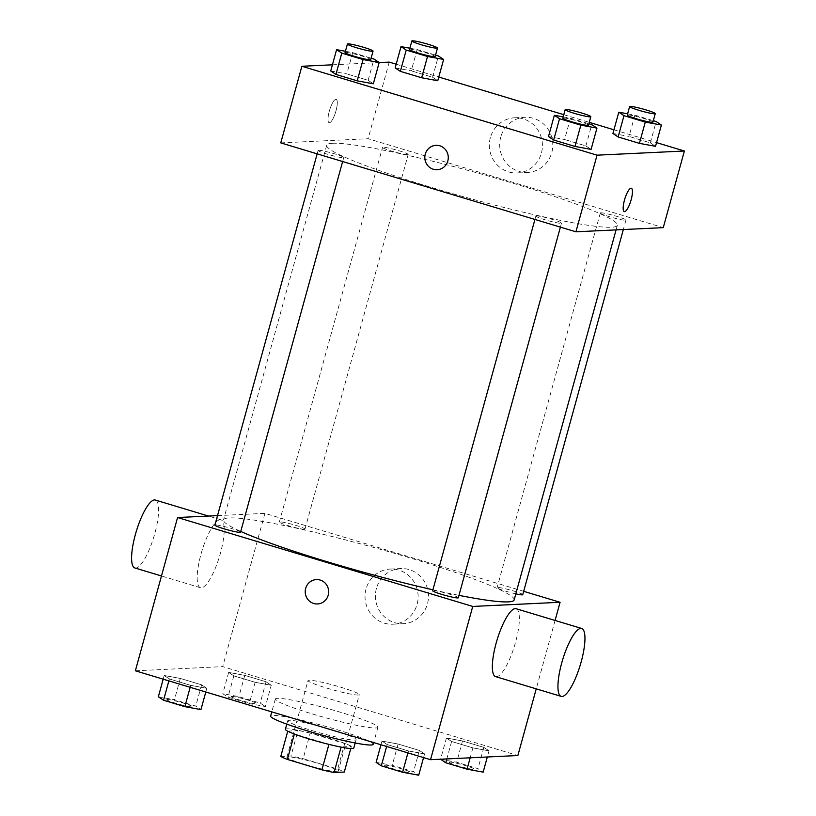 <?xml version="1.0" encoding="UTF-8"?>
<svg xmlns="http://www.w3.org/2000/svg" width="816" height="816" viewBox="0 0 816 816"><rect width="100%" height="100%" fill="white"/><g stroke="black" fill="none" stroke-linecap="round" stroke-linejoin="round"><path stroke-width="0.61" stroke-dasharray="4.08 3.06" d="M309.05 680.207A26.602 2.346 15.4 0 0 308.009 680.554A26.602 2.346 15.4 0 0 333.02 689.887A26.602 2.346 15.4 0 0 359.295 694.681A26.602 2.346 15.4 0 0 337.63 686.307A26.602 2.346 15.4 0 0 309.05 680.207M287.946 756.84A26.602 2.346 15.4 0 0 286.895 757.187A26.602 2.346 15.4 0 0 311.916 766.51A26.602 2.346 15.4 0 0 338.181 771.314A26.602 2.346 15.4 0 0 316.526 762.929A26.602 2.346 15.4 0 0 287.946 756.84M328.919 744.386L328.95 744.284A34.333 3.029 15.4 0 0 341.119 746.977L351.329 746.487A34.333 3.029 15.4 0 0 344.719 743.529L310.202 733.135L303.164 758.676L337.681 769.07A34.333 3.029 15.4 0 1 344.291 772.038M280.786 756.463L290.996 755.983A34.333 3.029 15.4 0 1 303.164 758.676M328.95 744.284L294.392 734.023M287.742 731.197L298.034 730.432L290.996 755.983M287.824 730.922A34.333 3.029 15.4 0 0 294.433 733.88M310.202 733.135A34.333 3.029 15.4 0 0 298.034 730.432M285.386 729.29A35.465 3.131 -164.6 0 1 320.413 735.685A35.465 3.131 -164.6 0 1 353.767 748.129M312.212 730.657A35.465 3.131 15.4 0 0 356.113 739.612A35.465 3.131 15.4 0 0 327.236 728.433A35.465 3.131 15.4 0 0 289.129 720.314A35.465 3.131 15.4 0 0 287.732 720.773A35.465 3.131 15.4 0 0 312.212 730.657M344.719 743.529L337.681 769.07M351.329 746.487L350.758 748.558M373.208 744.314A53.193 4.692 15.4 0 0 329.888 727.556A53.193 4.692 15.4 0 0 272.728 715.377A53.193 4.692 15.4 0 0 270.637 716.071M277.42 698.343A53.193 4.692 15.4 0 0 275.329 699.037A53.193 4.692 15.4 0 0 325.37 717.692A53.193 4.692 15.4 0 0 377.9 727.291A53.193 4.692 15.4 0 0 334.58 710.532A53.193 4.692 15.4 0 0 277.42 698.343M424.575 753.913L408.469 750.965L387.161 744.549L381.97 741.081L398.086 744.029L419.383 750.445L424.575 753.913L408.469 750.965L387.161 744.549L381.97 741.081L398.086 744.029L419.383 750.445L424.575 753.913L423.555 757.605M489.019 750.842L472.903 747.895L451.605 741.479L446.413 738.011L462.519 740.959L483.827 747.374L489.019 750.842L472.903 747.895L451.605 741.479L446.413 738.011L462.519 740.959L483.827 747.374L489.019 750.842L487.325 756.993M135.364 670.793L222.707 666.631L517.864 755.534M206.815 688.316L190.699 685.369L169.402 678.953L164.21 675.485L180.316 678.433L201.623 684.848L206.815 688.316L190.699 685.369L169.402 678.953L164.21 675.485L180.316 678.433L201.623 684.848L206.815 688.316L205.795 692.009M271.249 685.246L255.143 682.298L233.845 675.883L228.653 672.415L244.759 675.362L266.057 681.778L271.249 685.246L255.143 682.298L233.845 675.883L228.653 672.415L244.759 675.362L266.057 681.778L271.249 685.246L265.394 706.534L249.278 703.586L227.98 697.17L222.788 693.702L238.894 696.65L260.202 703.066L265.394 706.534M514.141 599.933A150.725 13.311 15.4 0 0 391.415 552.442A150.725 13.311 15.4 0 0 229.449 517.915A150.725 13.311 15.4 0 0 223.513 519.874A150.725 13.311 15.4 0 0 240.751 531.44M432.919 589.795A150.725 13.311 15.4 0 0 458.98 595.354M217.515 515.63L264.914 513.366L523.678 591.314M522.75 594.701A13.301 1.173 15.4 0 0 511.918 590.509A13.301 1.173 15.4 0 0 497.627 587.459A13.301 1.173 15.4 0 0 497.107 587.632A13.301 1.173 15.4 0 0 515.814 593.854M458.306 597.771A13.301 1.173 15.4 0 0 447.484 593.579A13.301 1.173 15.4 0 0 433.194 590.529A13.301 1.173 15.4 0 0 432.664 590.702M240.547 532.175A13.301 1.173 15.4 0 0 229.714 527.983A13.301 1.173 15.4 0 0 215.424 524.933A13.301 1.173 15.4 0 0 214.904 525.106M304.46 529.278A13.301 1.173 -164.6 0 1 290.17 526.228A13.301 1.173 -164.6 0 1 279.347 522.036A13.301 1.173 -164.6 0 1 292.475 524.433A13.301 1.173 -164.6 0 1 304.99 529.105A13.301 1.173 -164.6 0 1 304.46 529.278M555.074 620.466L536.224 688.867M264.914 513.366L222.707 666.631M376.421 588.448A27.601 26.551 -92.7 0 0 403.257 623.71A27.601 26.551 -92.7 0 0 428.461 594.874A27.601 26.551 -92.7 0 0 400.636 568.558A27.601 26.551 -92.7 0 0 376.421 588.448M516.079 608.716A35.465 9.2 -73.2 0 1 515.12 643.773A35.465 9.2 -73.2 0 1 496.475 676.729A35.465 9.2 -73.2 0 1 495.628 676.627M220.075 519.71A35.465 9.2 106.8 0 0 201.43 552.667A35.465 9.2 106.8 0 0 200.461 587.724A35.465 9.2 106.8 0 0 219.504 556.42A35.465 9.2 106.8 0 0 220.922 519.802A35.465 9.2 106.8 0 0 220.075 519.71M134.875 567.967A35.465 9.2 106.8 0 0 153.908 536.663A35.465 9.2 106.8 0 0 155.336 500.045M366.047 588.938A27.601 26.551 -92.7 0 0 392.894 624.209A27.601 26.551 -92.7 0 0 418.098 595.364A27.601 26.551 -92.7 0 0 390.262 569.058A27.601 26.551 -92.7 0 0 366.047 588.938M316.363 579.605L316.363 579.605A12.189 11.72 87.3 0 1 328.664 591.223A12.189 11.72 87.3 0 1 317.526 603.962L317.526 603.962M332.642 143.279A150.725 13.311 15.4 0 0 326.706 145.248A150.725 13.311 15.4 0 0 468.486 198.094A150.725 13.311 15.4 0 0 617.335 225.298A150.725 13.311 15.4 0 0 494.608 177.806A150.725 13.311 15.4 0 0 332.642 143.279M407.653 154.642A13.301 1.173 -164.6 0 1 393.363 151.592A13.301 1.173 -164.6 0 1 382.531 147.4A13.301 1.173 -164.6 0 1 395.668 149.807A13.301 1.173 -164.6 0 1 408.184 154.469A13.301 1.173 -164.6 0 1 407.653 154.642M536.377 215.893A13.301 1.173 15.4 0 0 535.857 216.067A13.301 1.173 15.4 0 0 548.372 220.738A13.301 1.173 15.4 0 0 561.5 223.135A13.301 1.173 15.4 0 0 550.678 218.943A13.301 1.173 15.4 0 0 536.377 215.893M318.617 150.297A13.301 1.173 15.4 0 0 318.097 150.47A13.301 1.173 15.4 0 0 330.602 155.142A13.301 1.173 15.4 0 0 343.74 157.539A13.301 1.173 15.4 0 0 332.908 153.347A13.301 1.173 15.4 0 0 318.617 150.297M600.821 212.823A13.301 1.173 15.4 0 0 600.301 212.996A13.301 1.173 15.4 0 0 612.806 217.668A13.301 1.173 15.4 0 0 625.943 220.065A13.301 1.173 15.4 0 0 615.111 215.873A13.301 1.173 15.4 0 0 600.821 212.823M280.765 142.892L368.108 138.73L663.265 227.644M650.342 142.851L655.534 146.319L650.342 142.851L629.034 136.435L650.342 142.851L656.197 121.564M612.928 133.487L629.034 136.435L612.928 133.487M368.138 80.325L373.33 83.793L368.138 80.325L346.831 73.909L368.138 80.325L373.993 59.038M330.725 70.961L346.831 73.909L330.725 70.961M396.178 64.199L438.784 77.03M563.785 114.689L589.264 122.359M613.938 129.795L656.543 142.627M332.418 64.811L379.165 62.577M585.898 145.921L591.09 149.389L585.898 145.921L564.59 139.505L585.898 145.921L591.763 124.634M548.485 136.558L564.59 139.505L548.485 136.558M432.572 77.255L437.764 80.723L432.572 77.255L411.274 70.839L432.572 77.255L438.437 55.967M395.168 67.891L411.274 70.839L395.168 67.891M389.222 62.098L368.108 138.73M500.718 137.18A27.601 26.551 -92.7 0 0 527.554 172.451A27.601 26.551 -92.7 0 0 552.758 143.606A27.601 26.551 -92.7 0 0 524.933 117.3A27.601 26.551 -92.7 0 0 500.718 137.18M335.876 99.307A12.189 3.162 106.8 0 0 329.46 110.639A12.189 3.162 106.8 0 0 329.134 122.686A12.189 3.162 106.8 0 0 335.672 111.925A12.189 3.162 106.8 0 0 336.161 99.338A12.189 3.162 106.8 0 0 335.876 99.307A12.189 3.162 106.8 0 0 329.47 110.639A12.189 3.162 106.8 0 0 329.134 122.686A12.189 3.162 106.8 0 0 335.682 111.925A12.189 3.162 106.8 0 0 336.172 99.338A12.189 3.162 106.8 0 0 335.876 99.307M624.281 211.599L624.291 211.599A12.189 3.162 -73.2 0 1 624.281 211.599A12.189 3.162 -73.2 0 1 624.77 199.012A12.189 3.162 -73.2 0 1 631.319 188.251L631.319 188.251M490.355 137.68A27.601 26.551 -92.7 0 0 517.191 172.941A27.601 26.551 -92.7 0 0 542.395 144.106A27.601 26.551 -92.7 0 0 514.57 117.79A27.601 26.551 -92.7 0 0 490.355 137.68M435.979 145.37L435.979 145.37A12.189 11.72 87.3 0 1 448.27 156.988A12.189 11.72 87.3 0 1 437.141 169.728L437.131 169.728M409.856 48.215L417.139 49.552L435.55 55.1M435.152 56.549A13.301 1.173 15.4 0 0 424.32 52.357A13.301 1.173 15.4 0 0 410.03 49.317A13.301 1.173 15.4 0 0 409.51 49.49M417.139 49.552L411.274 70.839M627.616 113.812L634.899 115.148L653.31 120.697M652.912 122.145A13.301 1.173 15.4 0 0 642.08 117.953A13.301 1.173 15.4 0 0 627.79 114.913A13.301 1.173 15.4 0 0 627.269 115.087M634.899 115.148L629.034 136.435M345.413 51.286L352.696 52.622L371.107 58.171M370.709 59.619A13.301 1.173 15.4 0 0 359.876 55.427A13.301 1.173 15.4 0 0 345.586 52.387A13.301 1.173 15.4 0 0 345.066 52.561M352.696 52.622L346.831 73.909M563.183 116.882L570.455 118.218L588.877 123.767M588.469 125.215A13.301 1.173 15.4 0 0 577.646 121.033A13.301 1.173 15.4 0 0 563.356 117.983A13.301 1.173 15.4 0 0 562.826 118.157M570.455 118.218L564.59 139.505M231.785 696.415A13.301 1.173 15.4 0 0 231.265 696.589A13.301 1.173 15.4 0 0 243.78 701.25A13.301 1.173 15.4 0 0 256.907 703.647A13.301 1.173 15.4 0 0 246.085 699.455A13.301 1.173 15.4 0 0 231.785 696.415M255.143 682.298L249.278 703.586M233.845 675.883L227.98 697.17M228.653 672.415L222.788 693.702M244.759 675.362L238.894 696.65M266.057 681.778L260.202 703.066M231.775 696.476A13.301 1.173 15.4 0 0 231.244 696.65A13.301 1.173 15.4 0 0 243.76 701.311A13.301 1.173 15.4 0 0 256.887 703.718A13.301 1.173 15.4 0 0 246.065 699.526A13.301 1.173 15.4 0 0 231.775 696.476M440.548 759.298L456.654 762.246L477.962 768.662L483.154 772.13M449.555 762.011A13.301 1.173 15.4 0 0 449.024 762.185A13.301 1.173 15.4 0 0 461.54 766.846A13.301 1.173 15.4 0 0 474.667 769.243A13.301 1.173 15.4 0 0 463.845 765.051A13.301 1.173 15.4 0 0 449.555 762.011M472.903 747.895L470.169 757.809M451.605 741.479L446.801 758.921M446.413 738.011L440.569 759.217M462.519 740.959L456.654 762.246M483.827 747.374L477.962 768.662M449.534 762.073A13.301 1.173 15.4 0 0 449.014 762.246A13.301 1.173 15.4 0 0 461.519 766.907A13.301 1.173 15.4 0 0 474.657 769.315A13.301 1.173 15.4 0 0 463.825 765.122A13.301 1.173 15.4 0 0 449.534 762.073M158.345 696.772L174.461 699.72L195.758 706.136L200.95 709.604M167.351 699.485A13.301 1.173 15.4 0 0 166.821 699.659A13.301 1.173 15.4 0 0 179.336 704.32A13.301 1.173 15.4 0 0 192.474 706.717A13.301 1.173 15.4 0 0 181.642 702.525A13.301 1.173 15.4 0 0 167.351 699.485M190.699 685.369L190.169 687.296M169.402 678.953L168.871 680.881M164.21 675.485L163.19 679.177M180.316 678.433L174.461 699.72M201.623 684.848L195.758 706.136M167.331 699.547A13.301 1.173 15.4 0 0 166.811 699.72A13.301 1.173 15.4 0 0 179.316 704.392A13.301 1.173 15.4 0 0 192.454 706.789A13.301 1.173 15.4 0 0 181.621 702.596A13.301 1.173 15.4 0 0 167.331 699.547M376.105 762.368L392.221 765.316L413.518 771.732L418.71 775.2M385.111 765.082A13.301 1.173 15.4 0 0 384.591 765.255A13.301 1.173 15.4 0 0 397.096 769.916A13.301 1.173 15.4 0 0 410.234 772.313A13.301 1.173 15.4 0 0 399.401 768.121A13.301 1.173 15.4 0 0 385.111 765.082M408.469 750.965L407.929 752.893M387.161 744.549L386.631 746.477M381.97 741.081L380.96 744.773M398.086 744.029L392.221 765.316M419.383 750.445L413.518 771.732M385.091 765.143A13.301 1.173 15.4 0 0 384.571 765.316A13.301 1.173 15.4 0 0 397.076 769.988A13.301 1.173 15.4 0 0 410.213 772.385A13.301 1.173 15.4 0 0 399.381 768.193A13.301 1.173 15.4 0 0 385.091 765.143M338.181 771.314L359.295 694.681M286.895 757.187L308.009 680.554M287.732 720.773L286.804 724.149M356.113 739.612L355.184 742.988M275.329 699.037L271.789 711.889M377.9 727.291L373.687 742.58M220.922 519.802L208.478 516.059M200.461 587.724L161.476 575.974M392.894 624.209L403.257 623.71M390.262 569.058L400.636 568.558M326.706 145.248L223.513 519.874M617.335 225.298L616.07 229.888M304.99 529.105L408.184 154.469M279.347 522.036L382.531 147.4M535.857 216.067L534.929 219.453M561.5 223.135L560.398 227.134M318.097 150.47L317.159 153.857M343.74 157.539L342.638 161.537M600.301 212.996L497.107 587.632M625.943 220.065L623.332 229.551M517.191 172.941L527.554 172.451M514.57 117.79L524.933 117.3"/><path stroke-width="1.22" d="M350.758 748.558L344.291 772.038L334.081 772.517A34.333 3.029 15.4 0 1 321.912 769.825L287.395 759.431A34.333 3.029 15.4 0 1 280.786 756.463L287.742 731.197M294.392 734.023L287.395 759.431M328.919 744.386L321.912 769.825M355.184 742.988L353.767 748.129A35.465 3.131 -164.6 0 1 309.876 739.174A35.465 3.131 -164.6 0 1 285.386 729.29L286.804 724.149M341.078 747.109L334.081 772.517M271.789 711.889L270.637 716.071A53.193 4.692 15.4 0 0 320.678 734.716A53.193 4.692 15.4 0 0 373.208 744.314L373.687 742.58M536.224 688.867L517.864 755.534L430.522 759.696L135.364 670.793L177.572 517.528L217.515 515.63M523.678 591.314L560.082 602.279L472.739 606.441L430.522 759.696M472.739 606.441L177.572 517.528M317.526 603.962A12.189 11.72 87.3 0 1 305.674 588.387A12.189 11.72 87.3 0 1 328.654 591.223A12.189 11.72 87.3 0 1 317.526 603.962A12.189 11.72 87.3 0 1 305.674 588.387A12.189 11.72 87.3 0 1 316.363 579.605M240.751 531.44A150.725 13.311 15.4 0 0 432.919 589.795M458.98 595.354A150.725 13.311 15.4 0 0 514.141 599.933L616.07 229.888M515.814 593.854A13.301 1.173 15.4 0 0 522.75 594.701L623.332 229.551M534.929 219.453L432.664 590.702A13.301 1.173 15.4 0 0 445.179 595.374A13.301 1.173 15.4 0 0 458.306 597.771L560.398 227.134M317.159 153.857L214.904 525.106A13.301 1.173 15.4 0 0 227.409 529.778A13.301 1.173 15.4 0 0 240.547 532.175L342.638 161.537M560.082 602.279L555.074 620.466M561.214 696.385L495.628 676.627A35.465 9.2 -73.2 0 1 497.046 640.019A35.465 9.2 -73.2 0 1 516.079 608.716L581.675 628.473A35.465 9.2 -73.2 0 1 580.706 663.53A35.465 9.2 -73.2 0 1 562.061 696.487A35.465 9.2 -73.2 0 1 561.214 696.385A35.465 9.2 -73.2 0 1 562.642 659.777A35.465 9.2 -73.2 0 1 581.675 628.473M208.478 516.059L155.336 500.045A35.465 9.2 106.8 0 0 154.479 499.943A35.465 9.2 106.8 0 0 135.833 532.909A35.465 9.2 106.8 0 0 134.875 567.967L161.476 575.974M656.543 142.627L684.379 151.011L663.265 227.644L575.923 231.805L280.765 142.892L301.879 66.269L332.418 64.811M684.379 151.011L597.037 155.173L575.923 231.805M597.037 155.173L301.879 66.269M437.141 169.728A12.189 11.72 87.3 0 1 425.279 154.153A12.189 11.72 87.3 0 1 448.27 156.988A12.189 11.72 87.3 0 1 437.131 169.728A12.189 11.72 87.3 0 1 425.279 154.153A12.189 11.72 87.3 0 1 435.979 145.37M655.534 146.319L639.418 143.371L618.12 136.955L612.928 133.487L618.12 136.955L639.418 143.371L655.534 146.319L661.388 125.032L645.283 122.084L623.985 115.668L618.793 112.2L627.616 113.812M373.33 83.793L357.214 80.845L335.917 74.429L330.725 70.961L335.917 74.429L357.214 80.845L373.33 83.793L379.185 62.506L363.079 59.558L341.782 53.142L336.59 49.674L345.413 51.286M379.165 62.577L389.222 62.098L396.178 64.199M438.784 77.03L563.785 114.689M589.264 122.359L613.938 129.795M591.09 149.389L574.974 146.441L553.676 140.026L548.485 136.558L553.676 140.026L574.974 146.441L591.09 149.389L596.955 128.102L580.839 125.154L559.541 118.738L554.35 115.27L563.183 116.882M437.764 80.723L421.658 77.775L400.35 71.359L395.168 67.891L400.35 71.359L421.658 77.775L437.764 80.723L443.629 59.435L427.523 56.488L406.215 50.072L401.023 46.604L409.856 48.215M631.319 188.251A12.189 3.162 -73.2 0 1 630.982 200.308A12.189 3.162 -73.2 0 1 624.577 211.63A12.189 3.162 -73.2 0 1 624.291 211.599A12.189 3.162 -73.2 0 1 624.781 199.012A12.189 3.162 -73.2 0 1 631.319 188.251A12.189 3.162 -73.2 0 1 630.992 200.297A12.189 3.162 -73.2 0 1 624.587 211.63A12.189 3.162 -73.2 0 1 624.291 211.599M435.55 55.1L438.437 55.967L443.629 59.435M411.856 40.973L409.51 49.49A13.301 1.173 15.4 0 0 422.015 54.152A13.301 1.173 15.4 0 0 435.152 56.549L437.498 48.032A13.301 1.173 15.4 0 0 426.666 43.85A13.301 1.173 15.4 0 0 412.376 40.8A13.301 1.173 15.4 0 0 411.856 40.973A13.301 1.173 15.4 0 0 424.361 45.635A13.301 1.173 15.4 0 0 437.498 48.032M427.523 56.488L421.658 77.775M406.215 50.072L400.35 71.359M401.023 46.604L395.168 67.891M653.31 120.697L656.197 121.564L661.388 125.032M629.615 106.57L627.269 115.087A13.301 1.173 15.4 0 0 639.775 119.748A13.301 1.173 15.4 0 0 652.912 122.145L655.258 113.628A13.301 1.173 15.4 0 0 644.426 109.446A13.301 1.173 15.4 0 0 630.136 106.396A13.301 1.173 15.4 0 0 629.615 106.57A13.301 1.173 15.4 0 0 642.121 111.231A13.301 1.173 15.4 0 0 655.258 113.628M645.283 122.084L639.418 143.371M623.985 115.668L618.12 136.955M618.793 112.2L612.928 133.487M371.107 58.171L373.993 59.038L379.185 62.506M347.412 44.044L345.066 52.561A13.301 1.173 15.4 0 0 357.571 57.222A13.301 1.173 15.4 0 0 370.709 59.619L373.055 51.112A13.301 1.173 15.4 0 0 362.222 46.92A13.301 1.173 15.4 0 0 347.932 43.87A13.301 1.173 15.4 0 0 347.412 44.044A13.301 1.173 15.4 0 0 359.917 48.705A13.301 1.173 15.4 0 0 373.055 51.112M363.079 59.558L357.214 80.845M341.782 53.142L335.917 74.429M336.59 49.674L330.725 70.961M588.877 123.767L591.763 124.634L596.955 128.102M565.172 109.64L562.826 118.157A13.301 1.173 15.4 0 0 575.341 122.818A13.301 1.173 15.4 0 0 588.469 125.215L590.815 116.708A13.301 1.173 15.4 0 0 579.992 112.516A13.301 1.173 15.4 0 0 565.702 109.466A13.301 1.173 15.4 0 0 565.172 109.64A13.301 1.173 15.4 0 0 577.687 114.301A13.301 1.173 15.4 0 0 590.815 116.708M580.839 125.154L574.974 146.441M559.541 118.738L553.676 140.026M554.35 115.27L548.485 136.558M487.325 756.993L483.154 772.13L467.038 769.182L445.74 762.766L440.569 759.217M470.169 757.809L467.038 769.182M446.801 758.921L445.74 762.766M205.795 692.009L200.95 709.604L184.844 706.656L163.537 700.24L158.345 696.772L163.19 679.177M190.169 687.296L184.844 706.656M168.871 680.881L163.537 700.24M423.555 757.605L418.71 775.2L402.604 772.252L381.296 765.836L376.105 762.368L380.96 744.773M407.929 752.893L402.604 772.252M386.631 746.477L381.296 765.836"/></g></svg>
